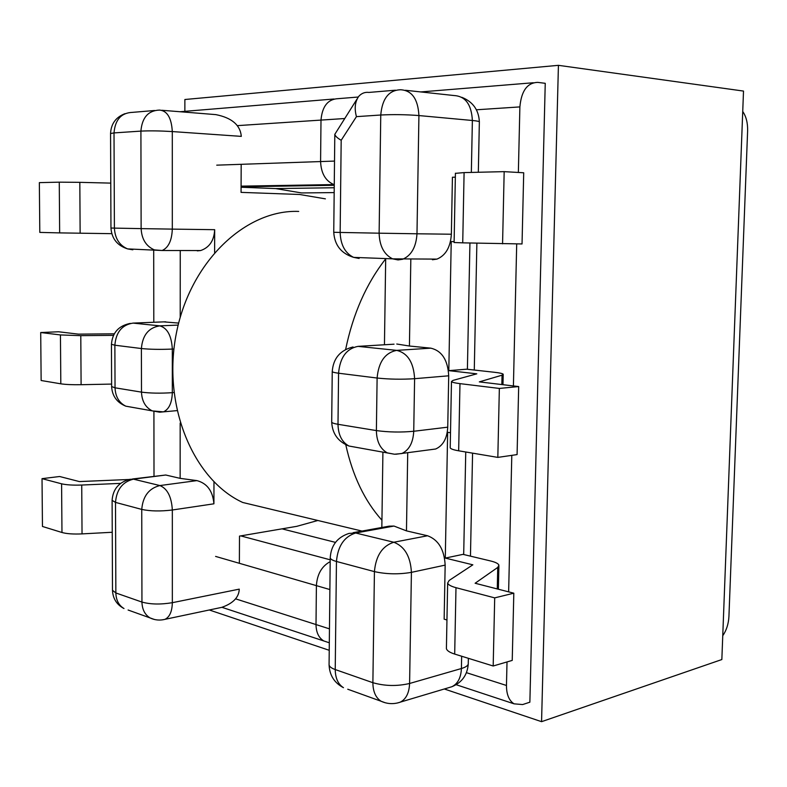 <?xml version="1.0" encoding="UTF-8"?>
<svg xmlns="http://www.w3.org/2000/svg" width="787" height="787" viewBox="0 0 787 787"><rect width="100%" height="100%" fill="white"/><g stroke="black" fill="none" stroke-linecap="round" stroke-linejoin="round"><path stroke-width="1.18" d="M153.918 411.522L154.006 476.233M153.799 322.267L153.701 249.873M459.972 383.633L458.664 450.803L497.827 457.395L499.352 388.434L459.972 383.633C454.856 382.994 452.013 382.295 451.472 381.538L452.997 380.406L476.794 373.835L448.806 370.647L451.226 241.57L454.119 241.639M448.806 370.647L466.701 369.192L494.679 372.31C499.745 372.881 502.588 373.53 503.208 374.238L502.047 375.183L479.313 381.882L518.682 386.565L517.079 454.591L497.827 457.395M450.498 432.742L447.646 432.299L445.285 558.081L472.849 564.82L449.19 580.422L447.655 583.039C448.177 584.771 450.951 586.315 455.988 587.682L454.689 654.076C449.682 652.482 446.918 650.662 446.406 648.626L446.426 647.573M455.988 587.682L494.698 597.874L513.813 593.191L475.112 583.246L497.748 567.417L498.919 565.204C498.328 563.59 495.535 562.174 490.547 560.954L463.002 554.363L445.285 558.081M427.557 535.76L406.466 530.871L394.002 526.06L355.675 533.006L393.795 542.243L427.557 535.76C438.428 539.793 444.291 549.572 445.157 565.115L444.143 619.162L446.957 619.969M471.344 172.422L472.377 120.49L418.92 115.561L416.982 233.788L451.364 234.221L452.427 177.242L455.348 177.173M394.041 344.185L358.016 346.369L396.707 350.372L430.843 348.159C441.871 350.795 447.833 360.013 448.708 375.802L447.744 427.174C447.105 438.398 443.071 445.678 435.664 449.003L430.096 449.751M381.833 527.487L382.915 452.092M385.689 258.579L384.45 344.765M407.715 452.751L406.466 530.871M353.107 532.681L389.142 526.159L394.002 526.06M458.664 450.803C453.568 449.918 450.754 448.944 450.213 447.862L450.223 447.301M499.352 388.434L518.682 386.565M494.698 597.874L493.183 665.999L454.689 654.076M493.183 665.999L512.229 660.411L513.813 593.191M430.843 348.159L409.427 346.024L410.824 259.238M396.766 344.017L409.427 346.024M451.364 234.221C450.498 247.157 445.698 255.46 436.962 259.11L432.388 259.759M502.568 243.832L504.172 171.645L523.709 172.776L522.037 243.95L462.726 242.849L464.094 172.599L455.417 173.347M454.109 242.514L462.726 242.849M504.172 171.645L464.094 172.599M239.366 563.305L239.494 536.104L296.807 526.326L317.85 520.482M241.186 164.316L241.058 192.372L299.631 194.487L325.385 198.855M161.896 110.278L215.884 114.627C231.821 117.814 240.291 125.064 241.304 136.377L172.304 131.567L172.314 229.115L214.674 229.686L214.615 252.401M132.472 478.988L165.742 475.014L180.144 478.358L196.927 480.611C207.148 483.326 212.815 491.058 213.916 503.808L213.975 481.86M180.174 423.062L180.144 478.358M81.1 384.705L80.786 335.656L60.442 334.937L40.708 332.537L41.14 380.505L60.815 383.82C65.596 384.548 72.365 384.843 81.1 384.705L111.616 384.086M40.708 332.537L58.523 331.77L78.405 334.141L114.263 333.816M120.618 483.375L81.73 485.038C73.053 485.343 66.344 484.93 61.593 483.808L42.026 478.653L59.655 476.509L79.359 481.575L128.989 479.49M42.026 478.653L42.459 526.464L61.966 532.494C66.698 533.812 73.398 534.284 82.035 533.891L81.73 485.038M112.246 532.268L82.035 533.891M80.786 335.656L113.456 335.351M163.745 321.873L178.649 323.083M180.213 317.289L180.253 250.522M214.674 229.686C214.113 240.566 209.45 247.511 200.675 250.541L197.291 250.866M111.764 233.67L59.655 232.893L59.271 182.161L79.821 182.338L80.136 233.247M59.271 182.161L39.35 182.633L39.803 232.401L59.655 232.893M110.77 183.115L79.821 182.338M213.916 503.808L172.333 509.996L172.343 602.685L239.248 589.138C238.982 597.294 233.149 603.363 221.747 607.357L216.573 608.449M357.052 99.005L334.809 134.341C335.272 136.102 337.397 138.089 341.184 140.283L340.151 232.44L379.127 233.188L380.76 115.01L356.442 116.643L341.184 140.283M395.438 90.2L368.906 92.433C364.981 91.941 361.597 93.24 358.774 96.319C355.016 101.671 354.239 108.439 356.442 116.643M298.716 211.428C246.115 209.253 190.415 261.077 176.367 333.245C161.906 405.315 193.248 479.804 242.74 502.48L361.99 531.068M385.689 258.854C366.319 283.654 352.97 313.865 345.631 349.497M345.768 444.704C352.655 475.919 364.715 501.083 381.941 520.227M334.18 192.589L301.598 192.943L275.607 188.585L241.078 187.237M329.458 628.862L316.01 624.563C316.148 632.443 318.755 637.913 323.831 640.972L327.687 642.251L323.831 640.972C318.755 637.913 316.148 632.443 316.01 624.563L316.394 585.636L316.01 624.563L235.598 598.848M344.568 118.532L320.998 120.086L320.584 161.561C321.106 173.327 325.543 181 333.904 184.571L333.904 184.571C325.543 181 321.106 173.327 320.584 161.561L320.998 120.086C322.217 106.156 328.022 99.005 338.41 98.641C328.022 99.005 322.217 106.156 320.998 120.086L237.408 125.635M333.934 99.005L179.898 111.744M330.186 561.643C321.755 566.207 317.161 574.205 316.394 585.636C317.161 574.205 321.755 566.207 330.186 561.643M184.866 111.134L184.876 99.506L558.426 65.331L743.508 91.076L721.846 659.545L541.564 721.669L444.33 688.989M558.426 65.331L541.564 721.669M329.232 650.298L209.312 609.984M518.358 172.461L519.882 106.904C521.358 90.849 527.32 82.674 537.777 82.379L545.243 83.314L529.867 702.191L522.637 704.562L514.049 703.834C509.002 700.578 506.474 694.459 506.464 685.477L507.015 661.936M742.731 111.498C746.174 116.476 747.798 122.929 747.62 130.858L728.929 616.506C728.516 623.953 726.46 630.357 722.751 635.729M508.638 591.854L511.796 455.358M513.409 385.935L516.705 243.921M445.157 565.115L411.414 572.356L409.594 683.48L461.408 668.527L461.654 656.23M463.691 554.53L465.747 451.994M467.399 369.27L469.928 243.026M448.708 375.802L414.601 378.695L413.736 431.266L447.744 427.174M377.111 378.035L338.567 373.215L337.997 424.301L376.383 430.587L377.111 378.035C389.349 379.314 401.842 379.541 414.601 378.695C413.687 362.532 407.725 353.097 396.707 350.372C385.089 352.704 378.557 361.931 377.111 378.035M330.235 557.403L330.225 557.865C331.002 545.44 337.259 537.285 349.005 533.419L355.675 533.006C344.234 536.577 337.83 546.06 336.452 561.465C332.586 560.403 330.51 559.203 330.225 557.865L329.074 664.848C329.546 675.276 334.347 682.88 343.466 687.681C338.095 684.228 335.351 678.187 335.232 669.55L372.881 682.703L374.425 571.618L336.452 561.465L335.232 669.55C331.406 668.183 329.35 666.619 329.074 664.848L329.074 664.228M497.266 588.932L497.748 567.417M501.84 384.558L502.047 375.183M449.347 687.484L451.876 686.726C457.788 683.824 460.966 677.755 461.408 668.527C466.298 667.051 468.58 665.241 468.265 663.097L468.363 658.316M478.329 172.255L479.352 122.034C479.736 121.483 477.414 120.972 472.377 120.49C471.502 104.563 465.442 96.25 454.178 95.552L405.423 90.269M165.654 321.794L133.033 323.103L159.751 325.857C148.645 327.638 142.526 335.193 141.394 348.533L114.872 345.218L115.04 387.804L141.493 392.133L141.394 348.533C150.081 349.408 160.391 349.595 172.323 349.064L172.323 392.674L173.927 392.546M173.927 348.975L172.323 349.064C171.527 335.695 167.336 327.953 159.751 325.857L178.157 325.09M115.856 592.955L141.945 602.065L141.749 509.415L115.502 502.391L115.856 592.955L112.492 590.28C112.856 598.553 116.683 604.642 123.992 608.538C118.798 605.4 116.092 600.206 115.856 592.955M165.742 475.014L133.465 479.155L159.899 485.559L196.927 480.611M60.442 334.937L60.815 383.82M61.593 483.808L61.966 532.494M140.912 131.104L114.017 132.914L114.4 228.112L141.129 228.624L140.912 131.104C149.737 130.672 160.194 130.829 172.304 131.567C171.497 117.942 167.238 110.78 159.545 110.082C148.281 110.514 142.063 117.519 140.912 131.104M129.776 248.977L132.826 249.804L127.592 248.899C119.388 245.367 114.991 238.441 114.4 228.112L110.957 228.033L110.564 133.524L114.017 132.914C115.138 119.644 121.277 112.797 132.452 112.364L154.557 110.505M393.795 542.243C382.305 545.981 375.852 555.77 374.425 571.618C386.476 574.264 398.812 574.51 411.414 572.356C410.519 556.458 404.646 546.424 393.795 542.243M385.296 702.781L381.085 701.247C387.322 704.05 393.677 704.375 400.14 702.211C406.023 699.269 409.171 693.032 409.594 683.48C397.071 686.382 384.833 686.116 372.881 682.703C372.979 691.566 375.704 697.744 381.085 701.247L347.756 689.225M468.255 664.051C467.37 675.03 461.91 682.585 451.876 686.726L397.445 702.988M172.333 509.996C171.546 496.804 167.405 488.658 159.899 485.559C148.92 488.314 142.87 496.263 141.749 509.415C150.347 511.235 160.538 511.432 172.333 509.996M112.108 500.345L115.502 502.391C116.584 489.553 122.575 481.801 133.465 479.155L129.698 479.342C118.768 482.254 112.915 489.258 112.108 500.345L112.492 590.28M221.747 607.357L164.965 619.339C169.638 617.077 172.097 611.519 172.343 602.685C160.627 604.632 150.494 604.426 141.945 602.065C142.172 609.472 144.887 614.775 150.12 617.952C154.862 620.166 159.81 620.628 164.965 619.339L162.761 619.802M154.4 619.477L128.114 610.023M110.957 228.033C111.715 238.609 117.263 245.554 127.592 248.899L162.142 250.502C168.438 247.718 171.822 240.596 172.314 229.115L141.129 228.624C141.699 239.199 146.126 246.292 154.4 249.902L162.142 250.502L200.675 250.541M354.73 257.418L359.118 258.451L353.648 257.379L392.595 258.844L398.074 259.936L402.639 259.267C411.355 255.529 416.136 247.039 416.982 233.788L379.127 233.188C379.531 245.987 384.017 254.535 392.595 258.844L436.962 259.11M333.747 232.293L340.151 232.44C340.594 244.875 345.09 253.188 353.648 257.379C341.214 253.512 334.573 245.141 333.747 232.293L334.809 134.341M380.76 115.01C393.244 114.371 405.964 114.548 418.92 115.561C417.995 99.044 411.916 90.436 400.662 89.757C388.876 90.111 382.236 98.532 380.76 115.01M413.736 431.266C401.016 432.466 388.571 432.24 376.383 430.587C376.609 441.468 380.249 448.895 387.293 452.879L394.464 454.227L401.714 453.558C409.112 450.174 413.116 442.737 413.736 431.266M395.772 454.256L435.664 449.003M394.494 454.227L348.936 446.022C341.892 442.127 338.253 434.886 337.997 424.301C334.091 423.642 331.986 422.914 331.701 422.117C332.33 433.686 338.085 441.655 348.936 446.022L356.354 447.35M353.038 346.959C340.161 350.205 333.235 358.4 332.242 371.572C332.537 372.162 334.652 372.713 338.567 373.215C339.964 357.554 346.447 348.611 358.016 346.369M331.701 421.832L332.242 371.366M172.323 392.674C160.43 393.451 150.15 393.264 141.493 392.133C141.867 401.173 145.467 407.43 152.285 410.903L163.44 411.867C168.998 409.319 171.96 402.924 172.323 392.674M159.958 412.172L176.947 410.627M159.574 412.172L125.782 406.171C119.004 402.757 115.423 396.638 115.04 387.804L111.626 386.565C112.177 395.969 116.889 402.501 125.782 406.171L132.885 407.44M130.268 323.398C118.65 325.749 112.374 332.704 111.449 344.283L114.872 345.218C115.964 332.193 122.024 324.815 133.033 323.103M216.74 165.162L334.514 161.079M329.891 589.552L215.599 556.409M282.021 528.854L335.478 542.381M275.607 188.585L334.229 187.739M240.743 535.888L330.206 559.813M334.259 185.289L241.078 186.814M533.261 82.753L420.73 91.931M358.223 97.027L338.41 98.641M519.882 106.904L476.42 109.786M506.464 685.477L466.445 672.678M498.899 566.089L498.378 589.217M503.198 374.622L502.972 384.695M447.655 583.039L446.406 648.626M451.472 381.538L450.213 447.862M476.873 243.203L474.276 370.038M472.574 453.145L470.459 556.153M454.109 242.544L455.417 173.199M124.966 113.672C115.846 117.194 111.046 123.805 110.564 133.524M479.362 121.769C478.732 109.924 472.889 101.769 461.841 97.313M111.449 344.283L111.626 386.565M221.934 607.308L329.31 642.782M334.268 184.571L241.078 186.145M514.049 703.834L456.175 684.71"/></g></svg>
